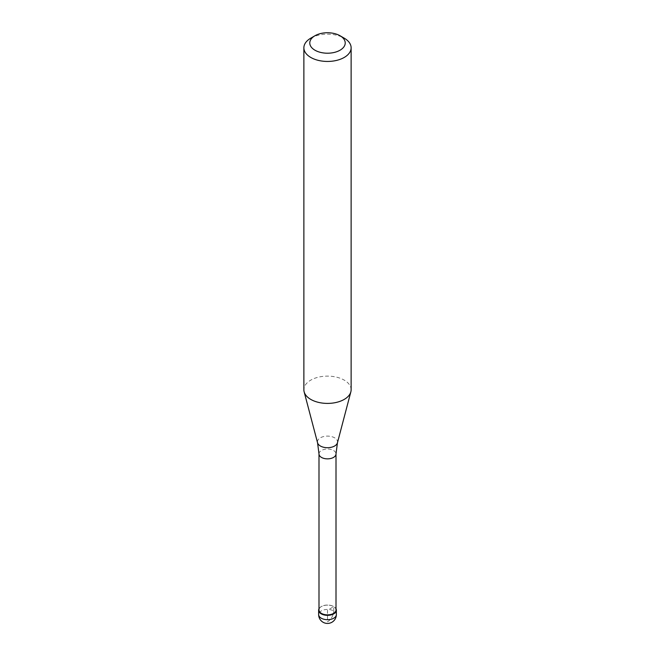 <?xml version="1.0" encoding="UTF-8"?>
<svg xmlns="http://www.w3.org/2000/svg" width="655" height="655" viewBox="0 0 655 655"><rect width="100%" height="100%" fill="white"/><g stroke="black" fill="none" stroke-linecap="round" stroke-linejoin="round"><path stroke-width="0.49" stroke-dasharray="3.27 2.46" d="M318.993 608.806A8.859 5.117 180 0 1 321.237 606.62A8.859 5.117 180 0 1 336.007 608.806A8.859 5.117 0 0 0 333.763 606.62A8.859 5.117 0 0 0 321.237 606.62L321.237 606.62A8.859 5.117 0 0 0 318.993 608.806M336.007 609.944A8.507 4.912 0 0 0 333.518 606.473A8.507 4.912 0 0 0 321.482 606.473L321.482 606.473A8.507 4.912 0 0 0 318.993 609.944M351.129 389.766A23.629 13.64 0 0 0 336.539 377.157A23.629 13.64 0 0 0 310.789 380.121A23.629 13.64 0 0 0 303.871 389.766M310.789 38.162A23.629 13.64 180 0 1 344.211 38.162M333.763 610.959L333.763 606.62L327.5 610.231L327.5 621.808A8.859 5.117 120 0 0 333.763 610.959M336.359 614.578A8.859 5.117 0 0 0 330.89 609.846A8.859 5.117 0 0 0 321.237 610.959A8.859 5.117 0 0 0 318.641 614.578M318.993 453.94A8.507 4.912 180 0 1 321.482 450.468A8.507 4.912 180 0 1 330.759 449.404A8.507 4.912 180 0 1 336.007 453.94M337.44 442.78A10.054 5.805 0 0 0 332.036 436.729A10.054 5.805 0 0 0 320.393 437.802A10.054 5.805 0 0 0 317.56 442.78"/><path stroke-width="0.98" d="M333.763 613.85A8.859 5.117 180 0 1 324.11 614.963A8.859 5.117 180 0 1 318.641 610.231A8.859 5.117 180 0 1 318.993 608.806A8.859 5.117 0 0 0 322.989 614.636A8.859 5.117 0 0 0 333.763 613.85A8.859 5.117 0 0 0 336.007 608.806A8.859 5.117 180 0 1 336.359 610.231A8.859 5.117 180 0 1 333.763 613.85M318.993 609.944A8.507 4.912 0 0 0 324.241 614.48A8.507 4.912 0 0 0 333.518 613.416A8.507 4.912 0 0 0 336.007 609.944L336.007 453.94A8.507 4.912 180 0 1 333.518 457.419A8.507 4.912 180 0 1 324.241 458.484A8.507 4.912 180 0 1 318.993 453.94L318.993 609.944M303.871 47.807L303.871 389.766A23.629 13.64 0 0 0 304.141 391.813A23.629 13.64 0 0 0 320.131 402.727A23.629 13.64 0 0 0 344.211 399.411A23.629 13.64 0 0 0 350.859 391.813A23.629 13.64 0 0 0 351.129 389.766L351.129 47.807A23.629 13.64 180 0 1 344.211 57.452A23.629 13.64 180 0 1 318.461 60.407A23.629 13.64 180 0 1 303.871 47.807A23.629 13.64 180 0 1 310.789 38.162L314.965 35.747A17.726 10.234 180 0 1 340.035 35.747A17.726 10.234 180 0 1 340.035 50.214A17.726 10.234 180 0 1 314.965 50.214A17.726 10.234 180 0 1 314.965 35.747L310.789 38.162M340.035 35.747L344.211 38.162A23.629 13.64 180 0 1 351.129 47.807M318.641 610.231L318.641 614.578A8.859 5.117 0 0 0 324.11 619.303A8.859 5.117 0 0 0 333.763 618.197A8.859 5.117 0 0 0 336.359 614.578L336.359 610.231M318.993 453.94L317.56 442.78A10.054 5.805 0 0 0 324.364 447.422A10.054 5.805 0 0 0 334.607 446.014A10.054 5.805 0 0 0 337.44 442.78L336.007 453.94M318.641 614.578A8.859 8.859 0 0 0 331.929 622.25A8.859 8.859 0 0 0 336.359 614.578M317.56 442.78L304.141 391.813M337.44 442.78L350.859 391.813"/></g></svg>
